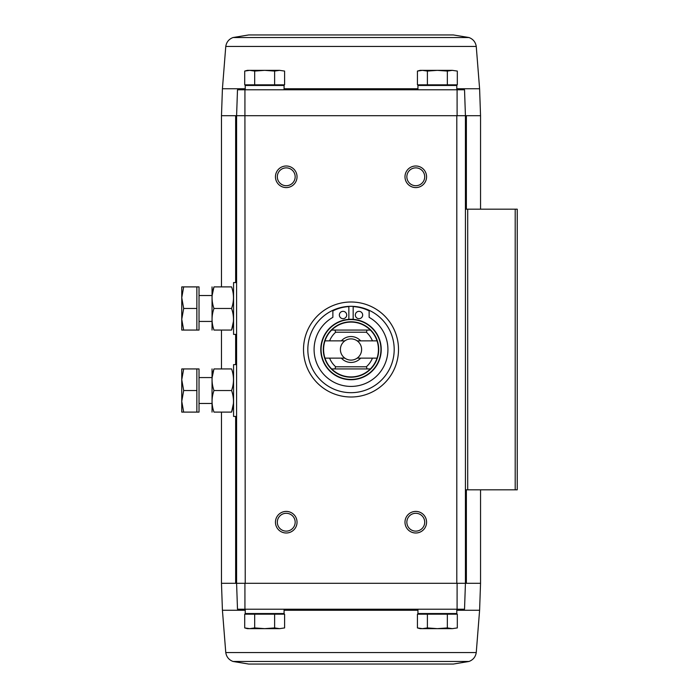 <?xml version="1.0" encoding="UTF-8"?>
<svg xmlns="http://www.w3.org/2000/svg" width="699" height="699" viewBox="0 0 699 699"><rect width="100%" height="100%" fill="white"/><g stroke="black" fill="none" stroke-linecap="round" stroke-linejoin="round"><path stroke-width="1.05" d="M244.938 89.787L237.494 89.787L236.594 115.693L244.921 115.693L244.938 89.787L457.085 89.787L457.102 115.693L236.594 115.693L237.494 89.787M469.003 661.464L233.012 661.464L248.678 664.05L453.345 664.05L469.003 661.464C473.136 659.882 475.547 656.911 476.255 652.543L479.601 610.262L480.545 583.307L465.429 583.307L464.529 609.213L465.429 583.307L465.429 115.693L464.529 89.787L457.085 89.787M464.529 89.787L465.429 115.693L480.545 115.693L480.545 209.176M457.102 115.693L465.429 115.693L456.796 115.693L456.796 583.307L465.429 583.307L236.594 583.307L237.494 609.213L236.594 583.307L236.594 115.693L221.478 115.693L221.478 286.896M254.681 614.176L244.711 614.176L244.711 627.929L249.7 628.646L254.681 627.929L264.659 628.646L274.628 627.929L279.609 628.646L284.598 627.929L279.609 628.646L284.598 627.929L284.598 614.176L254.681 614.176L254.681 627.929M427.395 614.176L417.425 614.176L417.425 627.929L422.406 628.646L427.395 627.929L437.364 628.646L447.343 627.929L452.323 628.646L457.312 627.929L452.323 628.646L457.312 627.929L457.312 614.176L427.395 614.176L427.395 627.929M245.227 610.262L222.422 610.262L221.478 583.307L245.227 583.307L244.921 115.693M351.012 302.003A47.497 47.497 0 0 1 392.148 373.249A47.497 47.497 0 0 1 309.875 373.249A47.497 47.497 0 0 1 351.012 302.003M286.241 511.415A10.791 10.791 0 0 1 295.59 527.605A10.791 10.791 0 0 1 276.9 527.605A10.791 10.791 0 0 1 286.241 511.415M286.241 165.995A10.791 10.791 0 0 1 295.59 182.186A10.791 10.791 0 0 1 276.9 182.186A10.791 10.791 0 0 1 286.241 165.995M415.774 165.995A10.791 10.791 0 0 1 425.123 182.186A10.791 10.791 0 0 1 406.434 182.186A10.791 10.791 0 0 1 415.774 165.995M415.774 511.415A10.791 10.791 0 0 1 425.123 527.605A10.791 10.791 0 0 1 406.434 527.605A10.791 10.791 0 0 1 415.774 511.415M464.529 609.213L237.494 609.213M244.938 609.213L244.921 583.307M457.102 583.307L457.085 609.213M465.429 489.824L517.243 489.824L517.243 209.176L465.429 209.176M415.774 513.284A8.921 8.921 0 0 1 423.507 526.67A8.921 8.921 0 0 1 408.05 526.67A8.921 8.921 0 0 1 415.774 513.284M415.774 167.865A8.921 8.921 0 0 1 423.507 181.251A8.921 8.921 0 0 1 408.05 181.251A8.921 8.921 0 0 1 415.774 167.865M286.241 167.865A8.921 8.921 0 0 1 293.973 181.251A8.921 8.921 0 0 1 278.517 181.251A8.921 8.921 0 0 1 286.241 167.865M286.241 513.284A8.921 8.921 0 0 1 293.973 526.67A8.921 8.921 0 0 1 278.517 526.67A8.921 8.921 0 0 1 286.241 513.284M250.233 613.53L249.587 614.176M245.227 609.213L245.227 613.53L284.082 613.53L284.082 609.213M422.947 613.53L422.301 614.176M417.941 609.213L417.941 613.53L456.796 613.53L456.796 609.213M447.343 614.176L447.343 627.929M417.425 627.929L420.099 628.646L452.323 628.646M274.628 614.176L274.628 627.929M244.711 627.929L247.385 628.646L279.609 628.646M279.609 70.354L284.598 71.071L284.598 84.824L244.711 84.824L244.711 71.071L249.7 70.354L254.681 71.071L264.659 70.354L274.628 71.071L279.609 70.354L284.598 71.071L279.609 70.354L247.385 70.354L244.711 71.071M279.076 85.47L279.722 84.824M284.082 89.787L284.082 85.47L245.227 85.47L245.227 89.787M452.323 70.354L457.312 71.071L457.312 84.824L417.425 84.824L417.425 71.071L422.406 70.354L427.395 71.071L437.364 70.354L447.343 71.071L452.323 70.354L457.312 71.071L452.323 70.354L420.099 70.354L417.425 71.071M451.79 85.47L452.436 84.824M456.796 89.787L456.796 85.47L417.941 85.47L417.941 89.787M447.343 84.824L447.343 71.071M427.395 84.824L427.395 71.071M274.628 84.824L274.628 71.071M254.681 84.824L254.681 71.071M248.678 34.95L453.345 34.95L248.678 34.95L233.012 37.536C228.888 39.118 226.476 42.089 225.768 46.457L222.422 88.738L245.227 88.738M324.991 340.867L344.834 340.867A10.616 10.616 0 0 0 344.834 358.133L324.991 358.133A27.418 27.418 0 0 1 331.667 330.068L334.873 330.068L335.669 332.226L366.355 332.226L367.15 330.068L370.356 330.068A27.418 27.418 0 0 0 331.667 330.068L370.356 330.068A27.418 27.418 0 0 1 377.032 340.867L357.18 340.867A10.616 10.616 0 0 1 357.18 358.133L377.032 358.133A27.418 27.418 0 0 0 377.032 340.867M377.032 358.133A27.418 27.418 0 0 1 370.356 368.932L367.15 368.932L366.355 366.774L335.669 366.774L334.873 368.932L331.667 368.932A27.418 27.418 0 0 0 370.356 368.932L331.667 368.932A27.418 27.418 0 0 1 324.991 358.133M335.669 366.774A23.102 23.102 0 0 1 329.587 358.133M329.587 340.867A23.102 23.102 0 0 1 335.669 332.226M372.436 358.133A23.102 23.102 0 0 1 366.355 366.774M366.355 332.226A23.102 23.102 0 0 1 372.436 340.867M360.667 358.133A12.949 12.949 0 0 1 341.357 358.133M341.357 340.867A12.949 12.949 0 0 1 360.667 340.867M351.012 319.277A30.223 30.223 0 0 1 377.189 364.616A30.223 30.223 0 0 1 324.834 364.616A30.223 30.223 0 0 1 351.012 319.277A30.223 30.223 0 0 1 377.189 364.616A30.223 30.223 0 0 1 324.834 364.616A30.223 30.223 0 0 1 351.012 319.277M351.012 306.319A43.181 43.181 0 0 1 388.408 371.09A43.181 43.181 0 0 1 313.615 371.09A43.181 43.181 0 0 1 351.012 306.319M348.853 319.356L348.853 306.599A39.939 39.939 0 0 0 332.873 310.889L332.873 317.346A36.916 36.916 0 0 0 322.65 373.135A36.916 36.916 0 0 0 379.374 373.135A36.916 36.916 0 0 0 369.142 317.346L369.142 310.889A39.939 39.939 0 0 0 353.17 306.599L353.17 319.356M362.667 315.004A3.67 3.67 0 0 0 357.163 311.833A3.67 3.67 0 0 0 357.163 318.185A3.67 3.67 0 0 0 362.667 315.004M346.695 315.004A3.67 3.67 0 0 0 341.191 311.833A3.67 3.67 0 0 0 341.191 318.185A3.67 3.67 0 0 0 346.695 315.004M357.18 358.133A10.616 10.616 0 0 1 344.834 358.133M344.834 340.867A10.616 10.616 0 0 1 357.18 340.867M236.594 416.429L233.571 416.429L233.571 364.616L236.594 364.616M196.865 368.932L199.023 368.932L199.023 412.104L196.865 412.104L196.865 368.932L183.68 368.932L181.757 379.723L183.68 390.523L181.757 401.313L183.68 412.104L181.757 412.104L181.757 368.932L183.68 368.932M199.023 403.472L211.98 403.472M196.865 412.104L183.68 412.104M196.865 390.523L183.68 390.523M212.042 368.932L212.042 412.104M213.973 368.932L231.579 368.932C234.104 368.932 234.104 368.932 231.579 368.932C234.104 376.106 234.104 383.297 231.579 390.523C234.104 397.696 234.104 404.887 231.579 412.104C234.104 412.104 234.104 412.104 231.579 412.104L213.973 412.104C211.439 412.104 211.439 412.104 213.973 412.104C211.439 404.931 211.439 397.74 213.973 390.523C211.439 383.349 211.439 376.149 213.973 368.932C211.439 368.932 211.439 368.932 213.973 368.932L212.129 377.565M231.579 390.523L213.973 390.523M231.579 412.104L233.422 403.472M236.594 334.384L233.571 334.384L233.571 282.571L236.594 282.571M196.865 286.896L199.023 286.896L199.023 330.068L196.865 330.068L196.865 286.896L183.68 286.896L181.757 297.687L183.68 308.477L181.757 319.277L183.68 330.068L181.757 330.068L181.757 286.896L183.68 286.896M199.023 321.435L211.98 321.435M196.865 330.068L183.68 330.068M196.865 308.477L183.68 308.477M212.042 286.896L212.042 330.068M213.973 286.896L231.579 286.896C234.104 286.896 234.104 286.896 231.579 286.896C234.104 294.069 234.104 301.26 231.579 308.477C234.104 315.651 234.104 322.851 231.579 330.068C234.104 330.068 234.104 330.068 231.579 330.068L213.973 330.068C211.439 330.068 211.439 330.068 213.973 330.068C211.439 322.894 211.439 315.703 213.973 308.477C211.439 301.304 211.439 294.113 213.973 286.896C211.439 286.896 211.439 286.896 213.973 286.896L212.129 295.528M231.579 308.477L213.973 308.477M231.579 330.068L233.422 321.435M235.642 583.307L235.642 416.429M235.642 364.616L235.642 334.384M235.642 282.571L235.642 115.693M467.701 489.824L467.701 209.176M515.198 489.824L515.198 209.176M466.373 583.307L466.373 489.824M466.373 209.176L466.373 115.693M479.601 610.262L456.796 610.262M417.941 610.262L284.082 610.262M476.255 652.543L225.768 652.543C226.476 656.911 228.888 659.882 233.012 661.464M456.796 88.738L479.601 88.738L480.545 115.693M284.082 88.738L417.941 88.738M225.768 46.457L476.255 46.457C475.547 42.089 473.136 39.118 469.003 37.536L453.345 34.95M233.012 37.536L469.003 37.536M351.012 321.793A27.707 27.707 0 0 1 375.005 363.358A27.707 27.707 0 0 1 327.018 363.358A27.707 27.707 0 0 1 351.012 321.793M351.012 319.565A29.935 29.935 0 0 1 376.936 364.467A29.935 29.935 0 0 1 325.087 364.467A29.935 29.935 0 0 1 351.012 319.565M221.478 583.307L221.478 412.104M221.478 368.932L221.478 330.068M480.545 583.307L480.545 489.824M279.076 613.53L279.722 614.176M451.79 613.53L452.436 614.176M222.422 610.262L225.768 652.543M250.233 85.47L249.587 84.824M422.947 85.47L422.301 84.824M222.422 88.738L221.478 115.693M479.601 88.738L476.255 46.457M199.023 377.565L211.98 377.565M199.023 295.528L211.98 295.528"/></g></svg>
